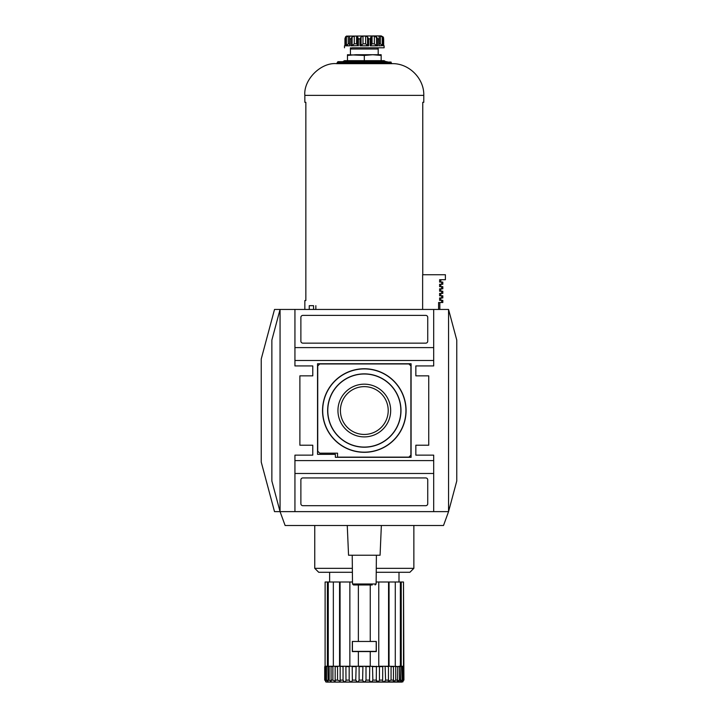 <?xml version="1.0" encoding="UTF-8"?>
<svg xmlns="http://www.w3.org/2000/svg" width="718" height="718" viewBox="0 0 718 718"><rect width="100%" height="100%" fill="white"/><g stroke="black" fill="none" stroke-linecap="round" stroke-linejoin="round"><path stroke-width="1.08" d="M327.39 666.241L327.39 582.002L325.119 582.002L325.092 666.241L340.161 666.241L340.17 681.086L337.55 680.117L337.55 666.636L338.034 666.241M324.707 680.117C325.739 682.414 325.739 682.414 324.707 680.117L324.707 666.636L325.442 666.241L325.012 680.117C326.232 682.414 326.421 682.414 325.604 680.117C326.421 682.414 326.232 682.414 325.012 680.117L324.707 680.117M340.152 680.117L343.042 680.117L343.042 666.636L340.161 666.241L345.905 666.241L345.977 680.117C345.52 682.414 344.541 682.414 343.042 680.117L343.626 681.418M343.635 681.436L344.757 681.822M372.489 666.241L372.857 680.117C371.565 682.414 370.452 682.414 369.519 680.117L369.752 666.241L364.313 666.241L366.009 666.636L366.009 680.117C364.879 682.414 363.748 682.414 362.617 680.117L362.922 666.241L358.363 666.241L359.108 666.636L359.108 680.117C358.174 682.414 357.061 682.414 355.769 680.117L357.178 681.804M369.582 680.843L370.533 681.795M370.255 651.576L352.323 651.576L352.323 641.461L376.304 641.461L376.304 651.576L370.255 651.576L370.255 666.241L369.752 666.241L379.454 666.636L379.454 680.117C378.036 682.414 376.977 682.414 376.268 680.117L378.009 681.795M398.849 681.427L399.459 680.117L397.521 681.642L397.763 666.636L395.286 666.241L395.286 582.002L400.357 582.002L400.357 666.241L398.975 666.241L400.949 666.636L400.518 681.759L402.107 680.117L402.107 666.636L403.022 666.636L402.699 666.241M403.184 666.241L403.615 680.117C402.394 682.414 402.197 682.414 403.022 680.117C402.197 682.414 402.394 682.414 403.615 680.117L403.92 680.117C402.888 682.414 402.888 682.414 403.92 680.117C402.888 682.414 402.888 682.414 403.92 680.117L403.507 582.002L403.507 666.241L401.227 666.241L401.227 582.002L400.357 582.002M395.25 666.241L395.744 666.636L395.744 680.117L393.455 681.445L393.464 666.241M390.592 666.241L391.068 666.636L391.068 680.117L388.447 681.086L388.456 666.241L389.057 666.241L389.057 582.002L388.555 582.002L388.555 666.241M385.584 680.117C384.085 682.414 383.107 682.414 382.649 680.117L382.721 666.241L388.456 666.241L388.474 680.117L385.584 680.117L385.126 666.241L388.474 666.636M352.206 666.241L352.358 680.117C351.649 682.414 350.59 682.414 349.172 680.117L349.172 666.636L349.863 666.241L349.863 582.002L340.063 582.002L340.063 666.241M335.162 666.241L335.162 681.445L332.883 680.117L332.883 666.636L333.367 666.241M331.043 666.241L331.106 681.642L329.167 680.117L329.167 666.636L329.652 666.241L328.261 666.241L328.261 582.002L327.39 582.002M327.929 666.241L328.108 681.759L326.51 680.117L326.51 666.636L326.977 666.241L325.927 666.241M401.972 682.1L326.654 682.1L402.969 681.831M401.649 666.241L402.107 666.636M402.107 680.117L403.022 680.117L403.022 666.636M389.057 666.241L400.949 666.636M379.032 666.241L382.721 666.241M372.857 680.117L376.268 680.117L376.42 666.241M352.358 680.117L355.769 680.117L356.128 666.241M345.905 666.241L349.585 666.241M343.042 666.636L343.491 666.241M335.064 680.117L337.55 680.117L337.55 666.636L335.064 666.636M326.51 680.117L325.604 680.117L325.604 666.636M403.92 680.117L403.615 666.636M400.949 680.117L399.459 680.117L399.459 666.636M328.261 582.002L333.34 582.002L333.34 666.241L330.836 666.241M339.56 666.241L339.56 582.002L340.063 582.002M349.863 666.241L358.363 666.241L358.363 651.576M364.313 666.241L362.922 666.241L364.313 666.241M378.763 666.241L378.763 582.002L388.555 582.002M401.227 666.241L400.518 666.241M329.625 572.282L329.625 582.002M333.34 582.002L339.56 582.002M349.863 582.002L352.484 582.002M376.133 582.002L378.763 582.002M389.057 582.002L395.286 582.002M401.227 582.002L403.507 582.002M314.753 525.504L314.753 568.324L352.35 568.324M376.277 568.324L413.864 568.324L413.864 525.504M352.394 572.282L318.72 572.282L314.753 568.324M376.232 572.282L409.906 572.282L413.864 568.324M370.255 641.461L370.255 584.973M358.363 641.461L358.363 584.973M376.205 651.379L352.421 651.379L352.421 641.47L376.205 641.47L376.205 651.379M381.159 55.43L381.159 60.68L384.13 60.68L344.487 60.68L342.773 61.667L344.487 60.68L347.467 60.68L347.467 55.43L355.886 54.73L381.159 54.73L381.159 55.43L372.732 54.73L364.313 55.43L347.467 54.73L347.467 55.43M361.082 45.683L362.985 43.825L365.641 43.825L367.535 45.683L368.63 45.808L359.996 45.808L361.082 45.683L361.082 36.95L362.985 36.071L365.641 36.071L367.535 36.95L368.63 38.871L370.246 38.871L370.937 36.95L370.937 45.692L370.246 45.808L370.246 38.871M370.937 36.95L372.059 36.071L374.356 36.071L377.121 37.785M372.059 36.071L372.059 43.825L370.246 45.808L377.722 45.808L377.722 38.871L376.528 36.95L376.528 45.683L377.722 45.808L376.528 45.683L374.356 43.825L374.356 36.071M377.722 38.871L378.907 38.871L379.167 37.677L379.167 45.799M379.014 36.95L379.059 36.071L379.014 36.95M379.167 43.825L380.378 43.825L380.378 36.071L379.059 36.071L379.059 37.04M380.378 36.071L382.245 36.95L383.654 38.871L383.152 36.95L381.159 35.9L346.471 36.106M383.609 37.874L383.152 36.95M346.381 36.95L348.239 36.071L348.239 43.825L346.381 45.683L345.403 45.808L346.381 45.683L346.381 36.95L345.403 38.871L344.945 38.512L344.945 45.808L344.963 38.871L345.475 36.95L346.471 36.071M349.567 37.04L349.567 36.071L348.239 36.071M349.567 36.071L349.603 36.95L349.567 36.071M349.603 45.683L349.603 36.95L349.46 45.799M352.098 36.95L354.27 36.071L354.27 43.825L352.098 45.683L350.896 45.808L352.098 45.683L352.098 36.95L350.896 38.871L349.72 38.871M354.27 43.825L356.568 43.825L356.568 36.071L354.27 36.071M356.568 36.071L357.69 36.869M356.568 43.825L358.381 45.808L358.381 38.871L357.681 36.95L357.681 45.692L357.681 37.04M361.082 36.95L359.996 38.871L358.381 38.871M347.548 44.893L347.027 45.342M350.896 38.871L350.896 45.808L357.681 45.683M379.014 45.683L378.907 38.871M380.378 43.825L382.245 45.683L382.245 36.95M378.907 45.808L382.245 45.683M387.11 61.667L337.945 61.667L336.562 63.651L392.064 63.651L391.068 62.663L392.064 63.651C408.937 63.157 424.275 78.495 423.782 95.368C424.275 78.495 408.937 63.157 392.064 63.651M383.681 45.808L383.654 38.871M344.963 45.808L344.487 45.808L344.487 47.792M349.72 45.808L345.403 45.808L345.403 38.871M350.438 47.792L350.438 49.012L351.649 47.792L384.13 47.792L384.13 45.808M294.936 309.449L280.065 309.449L271.862 340.072L271.862 480.997L280.065 511.629L285.118 525.504L443.509 525.504L448.553 511.629L456.765 480.997L456.765 340.072L448.553 309.449L294.936 309.449L294.936 347.602L433.69 347.602L433.69 309.449M425.756 505.687A1.983 1.983 0 0 0 427.74 503.704L427.74 479.911A1.983 1.983 0 0 0 425.756 477.937L302.861 477.937A1.983 1.983 0 0 0 300.878 479.911L300.878 503.704A1.983 1.983 0 0 0 302.861 505.687L425.756 505.687M322.535 410.534A41.77 41.77 0 0 0 385.198 446.713A41.77 41.77 0 0 0 385.198 374.356A41.77 41.77 0 0 0 322.535 410.534M322.687 410.534A41.626 41.626 0 0 0 385.126 446.587A41.626 41.626 0 0 0 385.126 374.491A41.626 41.626 0 0 0 322.687 410.534M327.641 410.534A36.672 36.672 0 0 0 382.649 442.297A36.672 36.672 0 0 0 382.649 378.781A36.672 36.672 0 0 0 327.641 410.534M327.785 410.534A36.519 36.519 0 0 0 382.577 442.171A36.519 36.519 0 0 0 382.577 378.907A36.519 36.519 0 0 0 327.785 410.534M340.413 410.534A23.9 23.9 0 0 0 364.313 434.444A23.9 23.9 0 0 0 388.214 410.534A23.9 23.9 0 0 0 364.313 386.634A23.9 23.9 0 0 0 340.413 410.534M364.313 436.903A26.36 26.36 0 0 1 337.945 410.534A26.36 26.36 0 0 1 364.313 384.175A26.36 26.36 0 0 1 390.673 410.534A26.36 26.36 0 0 1 364.313 436.903M408.91 457.124L410.893 455.14L410.893 365.938L408.91 363.954L319.716 363.954L317.733 365.938L317.733 451.173L319.716 453.157L337.55 453.157L337.55 457.124L408.91 457.124M335.369 457.321L411.091 457.321L411.091 363.757L317.536 363.757L317.536 454.341L335.369 454.341L335.369 457.321M425.756 343.141A1.983 1.983 0 0 0 427.74 341.158L427.74 317.374A1.983 1.983 0 0 0 425.756 315.39L302.861 315.39A1.983 1.983 0 0 0 300.878 317.374L300.878 341.158A1.983 1.983 0 0 0 302.861 343.141L425.756 343.141M433.69 511.629L433.69 473.476L294.936 473.476L294.936 511.629L448.553 511.629L448.553 309.449M415.848 375.846L415.848 365.938L415.848 375.846L428.736 375.846L428.736 445.223L415.848 445.223L415.848 455.14L415.848 445.223M294.936 511.629L280.065 511.629L280.065 309.449L274.518 309.449L261.235 359L261.235 462.078L274.518 511.629L280.065 511.629M433.69 347.602L433.69 360.49L294.936 360.49L294.936 365.938L312.779 365.938L312.779 375.846L299.891 375.846L299.891 445.223L312.779 445.223L312.779 455.14L294.936 455.14L294.936 473.476M415.848 365.938L433.69 365.938L433.69 360.49M433.69 473.476L433.69 455.14L415.848 455.14M312.779 445.223L312.779 455.14M312.779 365.938L312.779 375.846M294.936 360.49L294.936 347.602M433.69 460.588L294.936 460.588M352.224 555.238L352.511 583.994L353.498 584.973L372.238 584.973M347.261 525.504L348.553 555.238L380.073 555.238L381.357 525.504M313.542 309.449L313.578 305.68L309.243 305.68L309.243 309.449M304.845 309.449L304.845 300.528L305.85 300.528L305.85 102.306L304.845 102.306L304.845 95.368L423.782 95.368L423.782 102.306L422.767 102.306L422.767 274.734M336.562 63.651C320.865 62.233 303.427 79.671 304.845 95.368M315.839 309.449L315.839 305.68M422.633 309.449L422.633 274.734L445.384 274.734L445.384 279.715L439.613 279.715L439.613 282.093L441.642 282.093L441.642 284.274L439.613 284.274L439.613 286.653L441.642 286.653L441.642 288.833L439.613 288.833L439.613 291.212L441.642 291.212L441.642 293.393L439.613 293.393L439.613 295.771L441.642 295.771L441.642 297.952L439.613 297.952L439.613 300.33L441.642 300.33L441.642 302.511L438.599 302.511L438.599 309.449M350.438 54.73L350.438 49.012L378.189 49.012L378.189 54.73M441.642 300.33L442.809 300.33L442.809 302.511L441.642 302.511M441.642 295.771L442.809 295.771L442.809 297.952L441.642 297.952M441.642 291.212L442.809 291.212L442.809 293.393L441.642 293.393M441.642 286.653L442.809 286.653L442.809 288.833L441.642 288.833M441.642 282.093L442.809 282.093L442.809 284.274L441.642 284.274M364.313 60.68L364.313 55.43M395.744 680.117L397.763 680.117M391.068 680.117L393.563 680.117M379.454 680.117L382.649 680.117M366.009 680.117L369.519 680.117M359.108 680.117L362.617 680.117M345.977 680.117L349.172 680.117M330.854 680.117L332.883 680.117M327.668 680.117L329.167 680.117M395.744 666.636L397.763 666.636M391.068 666.636L393.563 666.636M379.454 666.636L382.649 666.636M372.857 666.636L376.268 666.636M366.009 666.636L369.519 666.636M359.108 666.636L362.617 666.636M352.358 666.636L355.769 666.636M345.977 666.636L349.172 666.636M330.854 666.636L332.883 666.636M327.668 666.636L329.167 666.636M348.239 43.825L349.46 43.825M359.996 45.808L359.996 38.871M362.985 43.825L362.985 36.071M365.641 43.825L365.641 36.071M367.535 45.683L367.535 36.95M368.63 45.808L368.63 38.871M370.937 45.683L370.937 37.04M372.059 43.825L374.356 43.825M383.224 45.808L383.224 38.871M352.511 583.994L376.115 583.994L375.128 584.973M337.55 62.062L391.068 62.062L391.068 62.663L337.55 62.663M325.658 681.831L326.654 682.1M399.002 572.282L399.002 582.002M344.945 38.512L344.945 45.755L344.487 45.808M385.853 61.667L384.13 60.68L385.853 61.667M378.189 47.792L378.189 49.012L376.968 47.792M376.115 583.994L376.403 555.238M439.838 309.449L439.838 302.511M440.825 300.33L440.825 297.952M440.825 295.771L440.825 293.393M440.825 291.212L440.825 288.833M440.825 286.653L440.825 284.274M440.825 282.093L440.825 279.715"/></g></svg>
